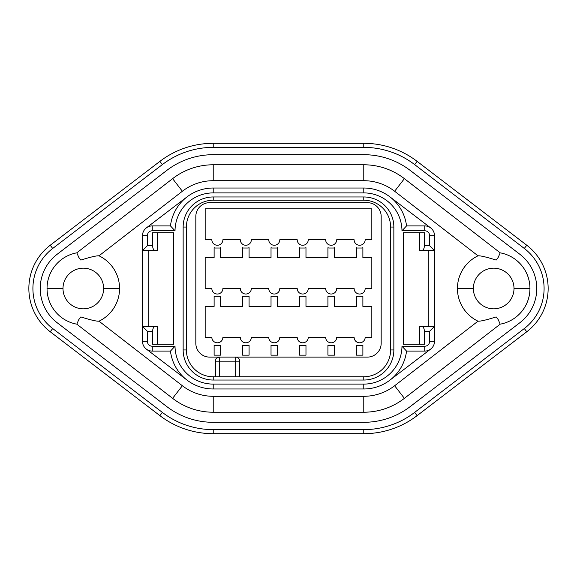 <?xml version="1.0" encoding="UTF-8"?>
<svg xmlns="http://www.w3.org/2000/svg" width="577" height="577" viewBox="0 0 577 577"><rect width="100%" height="100%" fill="white"/><g stroke="black" fill="none" stroke-linecap="round" stroke-linejoin="round"><path stroke-width="0.87" d="M147.373 245.737L152.602 245.737L152.602 232.733L173.468 232.733L173.468 344.267L152.602 344.267L152.602 331.263L147.373 331.263L147.373 341.339A4.876 4.876 0 0 0 152.256 346.222L175.019 346.222A38.205 38.205 0 0 0 213.223 384.102L363.777 384.102A38.205 38.205 0 0 0 401.981 346.222L424.744 346.222A4.876 4.876 0 0 0 429.627 341.339L429.627 331.263L424.398 331.263L424.398 344.267L403.532 344.267L403.532 232.733L424.398 232.733L424.398 245.737L429.627 245.737L429.627 235.661A4.876 4.876 0 0 0 424.744 230.778L401.981 230.778A38.205 38.205 0 0 0 363.777 192.898L213.223 192.898A38.205 38.205 0 0 0 175.019 230.778L152.256 230.778A4.876 4.876 0 0 0 147.373 235.661L147.373 245.737L152.602 245.737C152.768 248.694 153.706 250.324 155.415 250.62L142.497 250.62L147.373 245.737L142.497 250.62L157.29 250.62L157.29 232.733L157.29 250.62L155.415 250.62C153.706 250.324 152.768 248.694 152.602 245.737L152.602 232.733L173.468 232.733L173.468 344.267L152.602 344.267L152.602 331.263L147.373 331.263L142.497 326.38L142.497 235.661A9.759 9.759 0 0 1 152.256 225.903L170.453 225.903L175.019 230.778L152.256 230.778L152.256 225.903L170.453 225.903A43.087 43.087 0 0 1 213.223 188.023L363.777 188.023A43.087 43.087 0 0 1 406.547 225.903L424.744 225.903L424.744 230.778L401.981 230.778L406.547 225.903L424.744 225.903A9.759 9.759 0 0 1 434.503 235.661L434.503 326.38L434.503 250.62L421.585 250.62L434.503 250.62L429.627 245.737L434.503 250.62L434.503 235.661L429.627 235.661A4.876 4.876 0 0 0 424.744 230.778L424.744 225.903A9.759 9.759 0 0 1 434.503 235.661L429.627 235.661L429.627 245.737L424.398 245.737L424.398 232.733L403.532 232.733L403.532 344.267L424.398 344.267L424.398 331.263C424.232 328.306 423.294 326.676 421.585 326.38L434.503 326.38L434.503 341.339A9.759 9.759 0 0 1 424.744 351.097A9.759 9.759 0 0 0 434.503 341.339L429.627 341.339L434.503 341.339L434.503 326.38L429.627 331.263L434.503 326.38L419.71 326.38L419.71 344.267L419.71 326.38L421.585 326.38C423.294 326.676 424.232 328.306 424.398 331.263L429.627 331.263L429.627 341.339A4.876 4.876 0 0 1 424.744 346.222L424.744 351.097L406.547 351.097A43.087 43.087 0 0 1 363.777 388.977L213.223 388.977L213.223 384.102L363.777 384.102A38.205 38.205 0 0 0 401.981 346.222L406.547 351.097L401.981 346.222L424.744 346.222L424.744 351.097L406.547 351.097A43.087 43.087 0 0 1 363.777 388.977L363.777 384.102L363.777 388.977L213.223 388.977A43.087 43.087 0 0 1 170.453 351.097A43.087 43.087 0 0 0 213.223 388.977L213.223 384.102A38.205 38.205 0 0 1 175.019 346.222L170.453 351.097L152.256 351.097A9.759 9.759 0 0 1 142.497 341.339L142.497 326.38L155.415 326.38L142.497 326.38L147.373 331.263L147.373 341.339A4.876 4.876 0 0 0 152.256 346.222L152.256 351.097L152.256 346.222L175.019 346.222L170.453 351.097L152.256 351.097A9.759 9.759 0 0 1 142.497 341.339L147.373 341.339L142.497 341.339L142.497 235.661L147.373 235.661L142.497 235.661A9.759 9.759 0 0 1 152.256 225.903L152.256 230.778A4.876 4.876 0 0 0 147.373 235.661L147.373 245.737M183.147 227.042A30.076 30.076 0 0 1 213.223 196.966L363.777 196.966A30.076 30.076 0 0 1 393.853 227.042L393.853 349.958A30.076 30.076 0 0 1 363.777 380.034L213.223 380.034A30.076 30.076 0 0 1 183.147 349.958L183.147 227.042A30.076 30.076 0 0 1 213.223 196.966L213.223 200.219A26.823 26.823 0 0 0 186.393 227.042L183.147 227.042L186.393 227.042L186.393 349.958A26.823 26.823 0 0 0 213.223 376.781L363.777 376.781A26.823 26.823 0 0 0 390.607 349.958L390.607 227.042A26.823 26.823 0 0 0 363.777 200.219L213.223 200.219L213.223 196.966L363.777 196.966L363.777 200.219L363.777 196.966A30.076 30.076 0 0 1 393.853 227.042L390.607 227.042L393.853 227.042L393.853 349.958L390.607 349.958L393.853 349.958A30.076 30.076 0 0 1 363.777 380.034L363.777 376.781L363.777 380.034L213.223 380.034L213.223 376.781L213.223 380.034A30.076 30.076 0 0 1 183.147 349.958L186.393 349.958L183.147 349.958L183.147 227.042M213.223 154.694A76.416 76.416 0 0 0 166.803 170.41L57.145 254.277A43.087 43.087 0 0 0 57.145 322.723L166.803 406.59A76.416 76.416 0 0 0 213.223 422.306L363.777 422.306A76.416 76.416 0 0 0 410.197 406.59L519.855 322.723A43.087 43.087 0 0 0 519.855 254.277L410.197 170.41A76.416 76.416 0 0 0 363.777 154.694L213.223 154.694A76.416 76.416 0 0 0 166.803 170.41A76.416 76.416 0 0 1 213.223 154.694L363.777 154.694A76.416 76.416 0 0 1 410.197 170.41A76.416 76.416 0 0 0 363.777 154.694L213.223 154.694M172.61 398.339L76.806 324.166A36.25 36.25 0 0 1 76.806 252.834L172.61 178.661A66.333 66.333 0 0 1 213.223 164.777L363.777 164.777A66.333 66.333 0 0 1 404.39 178.661L500.194 252.834A36.25 36.25 0 0 1 500.194 324.166L404.39 398.339A66.333 66.333 0 0 1 363.777 412.223L213.223 412.223A66.333 66.333 0 0 1 172.61 398.339L76.806 324.166A36.25 36.25 0 0 1 76.806 252.834L172.61 178.661A66.333 66.333 0 0 1 213.223 164.777L363.777 164.777A66.333 66.333 0 0 1 404.39 178.661L500.194 252.834A36.25 36.25 0 0 1 529.938 288.5L514.006 288.5A20.325 20.325 0 0 0 493.681 268.175A20.325 20.325 0 0 0 473.364 288.5A20.325 20.325 0 0 0 493.681 308.825A20.325 20.325 0 0 0 514.006 288.5A20.325 20.325 0 0 0 493.681 268.175A20.325 20.325 0 0 0 473.364 288.5L457.431 288.5A36.25 36.25 0 0 1 478.008 255.813L394.632 191.254A50.401 50.401 0 0 0 363.777 180.702L213.223 180.702A50.401 50.401 0 0 0 182.368 191.254L98.992 255.813A36.25 36.25 0 0 1 98.992 321.187L182.368 385.746A50.401 50.401 0 0 0 213.223 396.298L363.777 396.298A50.401 50.401 0 0 0 394.632 385.746L478.008 321.187A36.25 36.25 0 0 1 478.008 255.813C480.504 255.633 486.548 257.053 496.141 260.076L498.196 257.421L500.194 252.834L498.196 257.421L496.141 260.076C486.548 257.053 480.504 255.633 478.008 255.813L394.632 191.254L404.39 178.661L394.632 191.254A50.401 50.401 0 0 0 363.777 180.702L363.777 164.777L363.777 180.702L213.223 180.702L213.223 164.777L213.223 180.702A50.401 50.401 0 0 0 182.368 191.254L172.61 178.661L182.368 191.254L98.992 255.813C96.489 255.633 90.452 257.053 80.859 260.076L78.804 257.421L76.806 252.834L78.804 257.421L80.859 260.076C90.452 257.053 96.489 255.633 98.992 255.813A36.25 36.25 0 0 1 119.569 288.5L103.636 288.5A20.325 20.325 0 0 0 83.319 268.175A20.325 20.325 0 0 0 62.994 288.5A20.325 20.325 0 0 0 83.319 308.825A20.325 20.325 0 0 0 103.636 288.5A20.325 20.325 0 0 0 83.319 268.175A20.325 20.325 0 0 0 62.994 288.5L47.062 288.5L62.994 288.5A20.325 20.325 0 0 0 83.319 308.825A20.325 20.325 0 0 0 103.636 288.5L119.569 288.5A36.25 36.25 0 0 1 98.992 321.187C96.496 321.367 90.452 319.947 80.859 316.924L78.804 319.579L76.806 324.166L78.804 319.579L80.859 316.924C90.452 319.947 96.496 321.367 98.992 321.187L182.368 385.746L172.61 398.339L182.368 385.746A50.401 50.401 0 0 0 213.223 396.298L213.223 412.223A66.333 66.333 0 0 1 172.61 398.339M363.777 147.373A83.73 83.73 0 0 1 414.647 164.596L524.305 248.463A50.401 50.401 0 0 1 524.305 328.537L414.647 412.404A83.73 83.73 0 0 1 363.777 429.627L213.223 429.627A83.73 83.73 0 0 1 162.353 412.404L52.695 328.537A50.401 50.401 0 0 1 52.695 248.463L162.353 164.596A83.73 83.73 0 0 1 213.223 147.373L363.777 147.373L363.777 143.312A87.798 87.798 0 0 1 417.113 161.365L414.647 164.596A83.73 83.73 0 0 0 363.777 147.373L213.223 147.373L213.223 143.312L363.777 143.312L363.777 147.373M166.803 406.59A76.416 76.416 0 0 0 213.223 422.306A76.416 76.416 0 0 1 166.803 406.59L57.145 322.723L166.803 406.59A76.416 76.416 0 0 0 213.223 422.306L363.777 422.306L213.223 422.306M213.223 147.373A83.73 83.73 0 0 0 162.353 164.596L159.887 161.365A87.798 87.798 0 0 1 213.223 143.312L213.223 147.373M162.353 164.596L52.695 248.463L50.228 245.239L159.887 161.365L162.353 164.596M52.695 248.463A50.401 50.401 0 0 0 52.695 328.537L50.228 331.761A54.469 54.469 0 0 1 50.228 245.239L52.695 248.463M52.695 328.537L162.353 412.404L159.887 415.635L50.228 331.761L52.695 328.537M162.353 412.404A83.73 83.73 0 0 0 213.223 429.627L213.223 433.688A87.798 87.798 0 0 1 159.887 415.635L162.353 412.404M213.223 429.627L363.777 429.627L363.777 433.688L213.223 433.688L213.223 429.627M363.777 429.627A83.73 83.73 0 0 0 414.647 412.404L417.113 415.635A87.798 87.798 0 0 1 363.777 433.688L363.777 429.627M414.647 412.404L524.305 328.537L526.772 331.761L417.113 415.635L414.647 412.404M524.305 328.537A50.401 50.401 0 0 0 524.305 248.463L526.772 245.239A54.469 54.469 0 0 1 526.772 331.761L524.305 328.537M524.305 248.463L414.647 164.596L417.113 161.365L526.772 245.239L524.305 248.463M417.113 161.365L526.772 245.239A54.469 54.469 0 0 1 526.772 331.761L417.113 415.635A87.798 87.798 0 0 1 363.777 433.688L213.223 433.688A87.798 87.798 0 0 1 159.887 415.635L50.228 331.761A54.469 54.469 0 0 1 50.228 245.239L159.887 161.365A87.798 87.798 0 0 1 213.223 143.312L363.777 143.312A87.798 87.798 0 0 1 417.113 161.365M166.803 170.41L57.145 254.277L166.803 170.41M57.145 254.277A43.087 43.087 0 0 0 57.145 322.723M410.197 406.59A76.416 76.416 0 0 1 363.777 422.306A76.416 76.416 0 0 0 410.197 406.59L519.855 322.723L410.197 406.59M519.855 322.723A43.087 43.087 0 0 0 519.855 254.277L410.197 170.41L519.855 254.277M410.197 170.41A76.416 76.416 0 0 0 363.777 154.694M187.114 380.164L146.342 349.099L187.114 380.164M146.342 227.901L187.114 196.836L146.342 227.901M389.886 196.836L430.658 227.901L389.886 196.836M430.658 349.099L389.886 380.164L430.658 349.099M148.188 326.38L148.188 250.62L148.188 326.38M428.812 250.62L428.812 326.38L428.812 250.62M157.29 326.38L155.415 326.38C153.706 326.676 152.768 328.306 152.602 331.263C152.768 328.306 153.706 326.676 155.415 326.38L157.29 326.38L157.29 344.267L157.29 326.38M419.71 250.62L421.585 250.62C423.294 250.324 424.232 248.694 424.398 245.737C424.232 248.694 423.294 250.324 421.585 250.62L419.71 250.62L419.71 232.733L419.71 250.62M406.547 225.903A43.087 43.087 0 0 0 363.777 188.023L363.777 192.898L363.777 188.023L213.223 188.023L213.223 192.898L213.223 188.023A43.087 43.087 0 0 0 170.453 225.903L175.019 230.778A38.205 38.205 0 0 1 213.223 192.898L363.777 192.898A38.205 38.205 0 0 1 401.981 230.778L406.547 225.903M213.223 412.223L213.223 396.298L363.777 396.298L363.777 412.223L213.223 412.223M363.777 412.223L363.777 396.298A50.401 50.401 0 0 0 394.632 385.746L404.39 398.339A66.333 66.333 0 0 1 363.777 412.223M404.39 398.339L394.632 385.746L478.008 321.187C480.504 321.367 486.541 319.947 496.141 316.924L498.196 319.579L500.194 324.166L404.39 398.339M498.196 319.579L496.141 316.924C486.541 319.947 480.504 321.367 478.008 321.187A36.25 36.25 0 0 1 457.431 288.5L473.364 288.5A20.325 20.325 0 0 0 493.681 308.825A20.325 20.325 0 0 0 514.006 288.5L529.938 288.5A36.25 36.25 0 0 1 500.194 324.166L498.196 319.579M186.393 349.958L186.393 227.042A26.823 26.823 0 0 1 213.223 200.219L363.777 200.219A26.823 26.823 0 0 1 390.607 227.042L390.607 349.958A26.823 26.823 0 0 1 363.777 376.781L213.223 376.781A26.823 26.823 0 0 1 186.393 349.958M219.404 361.173L219.404 376.781L219.404 361.173L215.336 361.173L219.404 361.173L219.404 357.113L219.404 361.173L239.722 361.173L239.722 376.781L239.722 361.173L235.661 361.173L235.661 357.113L367.354 357.113A13.819 13.819 0 0 0 381.173 343.293L381.173 216.476A13.819 13.819 0 0 0 367.354 202.657L209.646 202.657A13.819 13.819 0 0 0 195.827 216.476L195.827 343.293A13.819 13.819 0 0 0 209.646 357.113L219.404 357.113A4.068 4.068 0 0 0 215.336 361.173A4.068 4.068 0 0 1 219.404 357.113L235.661 357.113A4.068 4.068 0 0 1 239.722 361.173A4.068 4.068 0 0 0 235.661 357.113L235.661 361.173L219.404 361.173M235.661 376.781L235.661 361.173L235.661 376.781M215.336 361.173L215.336 376.781L215.531 359.94C215.877 358.404 217.168 357.466 219.404 357.113L209.646 357.113A13.819 13.819 0 0 1 195.827 343.293L195.827 216.476A13.819 13.819 0 0 1 209.646 202.657L367.354 202.657A13.819 13.819 0 0 1 381.173 216.476L381.173 343.293A13.819 13.819 0 0 1 367.354 357.113L219.404 357.113M222.895 239.722A5.525 5.525 0 0 1 217.37 245.254A5.525 5.525 0 0 1 211.838 239.722L205.174 239.722L205.174 208.831L371.826 208.831L371.826 239.722L365.162 239.722A5.525 5.525 0 0 1 359.63 245.254A5.525 5.525 0 0 1 354.105 239.722L336.708 239.722A5.525 5.525 0 0 1 331.176 245.254A5.525 5.525 0 0 1 325.652 239.722L308.255 239.722A5.525 5.525 0 0 1 302.723 245.254A5.525 5.525 0 0 1 297.198 239.722L279.802 239.722A5.525 5.525 0 0 1 274.277 245.254A5.525 5.525 0 0 1 268.745 239.722L251.348 239.722A5.525 5.525 0 0 1 245.824 245.254A5.525 5.525 0 0 1 240.292 239.722L222.895 239.722A5.525 5.525 0 0 1 217.37 245.254A5.525 5.525 0 0 1 211.838 239.722L205.174 239.722L205.174 208.831L371.826 208.831L371.826 239.722L365.162 239.722A5.525 5.525 0 0 1 359.63 245.254A5.525 5.525 0 0 1 354.105 239.722L336.708 239.722A5.525 5.525 0 0 1 331.176 245.254A5.525 5.525 0 0 1 325.652 239.722L308.255 239.722A5.525 5.525 0 0 1 302.723 245.254A5.525 5.525 0 0 1 297.198 239.722L279.802 239.722A5.525 5.525 0 0 1 274.277 245.254A5.525 5.525 0 0 1 268.745 239.722L251.348 239.722A5.525 5.525 0 0 1 245.824 245.254A5.525 5.525 0 0 1 240.292 239.722L222.895 239.722M357.286 248.016A8.619 8.619 0 0 1 356.377 247.706A8.619 8.619 0 0 0 357.286 248.016L361.974 248.016A8.619 8.619 0 0 0 362.883 247.706L362.883 257.609L371.826 257.609L371.826 288.5L365.162 288.5A5.525 5.525 0 0 1 359.63 294.025A5.525 5.525 0 0 1 354.105 288.5L336.708 288.5A5.525 5.525 0 0 1 331.176 294.025A5.525 5.525 0 0 1 325.652 288.5L308.255 288.5A5.525 5.525 0 0 1 302.723 294.025A5.525 5.525 0 0 1 297.198 288.5L279.802 288.5A5.525 5.525 0 0 1 274.277 294.025A5.525 5.525 0 0 1 268.745 288.5L251.348 288.5A5.525 5.525 0 0 1 245.824 294.025A5.525 5.525 0 0 1 240.292 288.5L222.895 288.5A5.525 5.525 0 0 1 217.37 294.025A5.525 5.525 0 0 1 211.838 288.5L205.174 288.5L205.174 257.609L214.117 257.609L214.117 247.706A8.619 8.619 0 0 0 215.026 248.016L219.714 248.016A8.619 8.619 0 0 0 220.623 247.706L220.623 257.609L242.571 257.609L242.571 247.706A8.619 8.619 0 0 0 243.48 248.016L248.168 248.016A8.619 8.619 0 0 0 249.076 247.706L249.076 257.609L271.024 257.609L271.024 247.706A8.619 8.619 0 0 0 271.926 248.016L276.621 248.016A8.619 8.619 0 0 0 277.523 247.706L277.523 257.609L299.477 257.609L299.477 247.706A8.619 8.619 0 0 0 300.379 248.016L305.074 248.016A8.619 8.619 0 0 0 305.976 247.706L305.976 257.609L327.924 257.609L327.924 247.706A8.619 8.619 0 0 0 328.832 248.016L333.52 248.016A8.619 8.619 0 0 0 334.429 247.706L334.429 257.609L356.377 257.609L356.377 247.706A8.619 8.619 0 0 0 357.286 248.016L361.974 248.016A8.619 8.619 0 0 0 362.883 247.706L362.883 257.609L371.826 257.609L371.826 288.5L365.162 288.5A5.525 5.525 0 0 1 359.63 294.025A5.525 5.525 0 0 1 354.105 288.5L336.708 288.5A5.525 5.525 0 0 1 331.176 294.025A5.525 5.525 0 0 1 325.652 288.5L308.255 288.5A5.525 5.525 0 0 1 302.723 294.025A5.525 5.525 0 0 1 297.198 288.5L279.802 288.5A5.525 5.525 0 0 1 274.277 294.025A5.525 5.525 0 0 1 268.745 288.5L251.348 288.5A5.525 5.525 0 0 1 245.824 294.025A5.525 5.525 0 0 1 240.292 288.5L222.895 288.5A5.525 5.525 0 0 1 217.37 294.025A5.525 5.525 0 0 1 211.838 288.5L205.174 288.5L205.174 257.609L214.117 257.609L214.117 247.706A8.619 8.619 0 0 0 215.026 248.016A8.619 8.619 0 0 1 214.117 247.706M357.286 296.794L361.974 296.794A8.619 8.619 0 0 0 362.883 296.477L362.883 306.387L371.826 306.387L371.826 337.278L365.162 337.278A5.525 5.525 0 0 1 359.63 342.803A5.525 5.525 0 0 1 354.105 337.278L336.708 337.278A5.525 5.525 0 0 1 331.176 342.803A5.525 5.525 0 0 1 325.652 337.278L308.255 337.278A5.525 5.525 0 0 1 302.723 342.803A5.525 5.525 0 0 1 297.198 337.278L279.802 337.278A5.525 5.525 0 0 1 274.277 342.803A5.525 5.525 0 0 1 268.745 337.278L251.348 337.278A5.525 5.525 0 0 1 245.824 342.803A5.525 5.525 0 0 1 240.292 337.278L222.895 337.278A5.525 5.525 0 0 1 217.37 342.803A5.525 5.525 0 0 1 211.838 337.278L205.174 337.278L205.174 306.387L214.117 306.387L214.117 296.477A8.619 8.619 0 0 0 215.026 296.794L219.714 296.794A8.619 8.619 0 0 0 220.623 296.477L220.623 306.387L242.571 306.387L242.571 296.477A8.619 8.619 0 0 0 243.48 296.794L248.168 296.794A8.619 8.619 0 0 0 249.076 296.477L249.076 306.387L271.024 306.387L271.024 296.477A8.619 8.619 0 0 0 271.926 296.794L276.621 296.794A8.619 8.619 0 0 0 277.523 296.477L277.523 306.387L299.477 306.387L299.477 296.477A8.619 8.619 0 0 0 300.379 296.794L305.074 296.794A8.619 8.619 0 0 0 305.976 296.477L305.976 306.387L327.924 306.387L327.924 296.477A8.619 8.619 0 0 0 328.832 296.794L333.52 296.794A8.619 8.619 0 0 0 334.429 296.477L334.429 306.387L356.377 306.387L356.377 296.477A8.619 8.619 0 0 0 357.286 296.794L361.974 296.794A8.619 8.619 0 0 0 362.883 296.477L362.883 306.387L371.826 306.387L371.826 337.278L365.162 337.278A5.525 5.525 0 0 1 359.63 342.803A5.525 5.525 0 0 1 354.105 337.278L336.708 337.278A5.525 5.525 0 0 1 331.176 342.803A5.525 5.525 0 0 1 325.652 337.278L308.255 337.278A5.525 5.525 0 0 1 302.723 342.803A5.525 5.525 0 0 1 297.198 337.278L279.802 337.278A5.525 5.525 0 0 1 274.277 342.803A5.525 5.525 0 0 1 268.745 337.278L251.348 337.278A5.525 5.525 0 0 1 245.824 342.803A5.525 5.525 0 0 1 240.292 337.278L222.895 337.278A5.525 5.525 0 0 1 217.37 342.803A5.525 5.525 0 0 1 211.838 337.278L205.174 337.278L205.174 306.387L214.117 306.387L214.117 296.477A8.619 8.619 0 0 0 215.026 296.794L219.714 296.794A8.619 8.619 0 0 0 220.623 296.477L220.623 306.387L242.571 306.387L242.571 296.477A8.619 8.619 0 0 0 243.48 296.794L248.168 296.794A8.619 8.619 0 0 0 249.076 296.477L249.076 306.387L271.024 306.387L271.024 296.477A8.619 8.619 0 0 0 271.926 296.794L276.621 296.794A8.619 8.619 0 0 0 277.523 296.477L277.523 306.387L299.477 306.387L299.477 296.477A8.619 8.619 0 0 0 300.379 296.794L305.074 296.794A8.619 8.619 0 0 0 305.976 296.477L305.976 306.387L327.924 306.387L327.924 296.477A8.619 8.619 0 0 0 328.832 296.794L333.52 296.794A8.619 8.619 0 0 0 334.429 296.477L334.429 306.387L356.377 306.387L356.377 296.477A8.619 8.619 0 0 0 357.286 296.794M215.026 345.565L219.714 345.565A8.619 8.619 0 0 0 220.623 345.255L220.623 355.158L214.117 355.158L214.117 345.255A8.619 8.619 0 0 0 215.026 345.565L219.714 345.565A8.619 8.619 0 0 0 220.623 345.255L220.623 355.158L214.117 355.158L214.117 345.255A8.619 8.619 0 0 0 215.026 345.565A8.619 8.619 0 0 1 214.117 345.255M243.48 345.565L248.168 345.565A8.619 8.619 0 0 0 249.076 345.255L249.076 355.158L242.571 355.158L242.571 345.255A8.619 8.619 0 0 0 243.48 345.565L248.168 345.565A8.619 8.619 0 0 0 249.076 345.255L249.076 355.158L242.571 355.158L242.571 345.255A8.619 8.619 0 0 0 243.48 345.565M271.926 345.565L276.621 345.565A8.619 8.619 0 0 0 277.523 345.255L277.523 355.158L271.024 355.158L271.024 345.255A8.619 8.619 0 0 0 271.926 345.565L276.621 345.565A8.619 8.619 0 0 0 277.523 345.255L277.523 355.158L271.024 355.158L271.024 345.255A8.619 8.619 0 0 0 271.926 345.565M300.379 345.565L305.074 345.565A8.619 8.619 0 0 0 305.976 345.255L305.976 355.158L299.477 355.158L299.477 345.255A8.619 8.619 0 0 0 300.379 345.565L305.074 345.565A8.619 8.619 0 0 0 305.976 345.255L305.976 355.158L299.477 355.158L299.477 345.255A8.619 8.619 0 0 0 300.379 345.565M328.832 345.565L333.52 345.565A8.619 8.619 0 0 0 334.429 345.255L334.429 355.158L327.924 355.158L327.924 345.255A8.619 8.619 0 0 0 328.832 345.565L333.52 345.565A8.619 8.619 0 0 0 334.429 345.255L334.429 355.158L327.924 355.158L327.924 345.255A8.619 8.619 0 0 0 328.832 345.565M357.286 345.565L361.974 345.565A8.619 8.619 0 0 0 362.883 345.255L362.883 355.158L356.377 355.158L356.377 345.255A8.619 8.619 0 0 0 357.286 345.565L361.974 345.565A8.619 8.619 0 0 0 362.883 345.255L362.883 355.158L356.377 355.158L356.377 345.255A8.619 8.619 0 0 0 357.286 345.565A8.619 8.619 0 0 1 356.377 345.255M215.026 248.016L219.714 248.016A8.619 8.619 0 0 0 220.623 247.706L220.623 257.609L242.571 257.609L242.571 247.706A8.619 8.619 0 0 0 243.48 248.016L248.168 248.016A8.619 8.619 0 0 0 249.076 247.706L249.076 257.609L271.024 257.609L271.024 247.706A8.619 8.619 0 0 0 271.926 248.016L276.621 248.016A8.619 8.619 0 0 0 277.523 247.706L277.523 257.609L299.477 257.609L299.477 247.706A8.619 8.619 0 0 0 300.379 248.016L305.074 248.016A8.619 8.619 0 0 0 305.976 247.706L305.976 257.609L327.924 257.609L327.924 247.706A8.619 8.619 0 0 0 328.832 248.016L333.52 248.016A8.619 8.619 0 0 0 334.429 247.706L334.429 257.609L356.377 257.609L356.377 247.706"/></g></svg>
